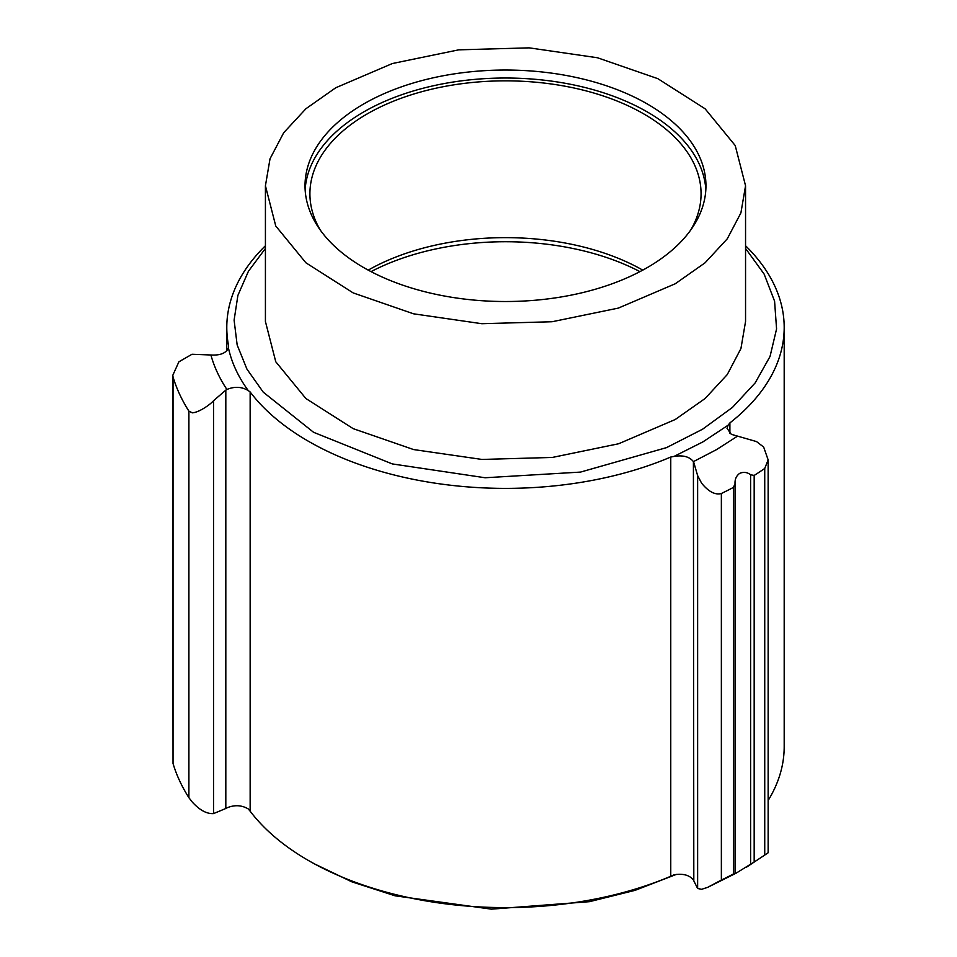 <?xml version="1.0" encoding="UTF-8"?>
<svg xmlns="http://www.w3.org/2000/svg" width="957" height="957" viewBox="0 0 957 957"><rect width="100%" height="100%" fill="white"/><g stroke="black" fill="none" stroke-linecap="round" stroke-linejoin="round"><path stroke-width="1.44" d="M750.611 864.482L750.611 474.756L754.176 475.438L754.176 861.994L736.053 873.215L707.582 887.39L701.601 889.304L697.629 888.479L693.813 880.883L693.406 461.645C689.554 456.704 683.107 454.958 674.063 456.405L670.761 457.039A278.702 160.908 180 0 1 308.417 441.261A278.702 160.908 180 0 1 250.148 391.975L250.148 811.189A278.702 160.908 180 0 0 308.417 860.487L308.417 860.487A278.702 160.908 180 0 0 670.761 876.265L674.063 874.794C683.107 873.346 689.554 875.093 693.406 880.033L693.813 880.883M248.21 390.528C241.631 386.664 234.525 386.317 226.905 389.475L225.816 390.121L225.816 808.486L213.555 813.594C206.724 813.988 199.642 810.148 192.297 802.086L188.9 797.683A337.366 194.773 180 0 1 173.026 763.471L172.81 375.264L178.887 361.83L191.998 354.257L210.899 354.987C220.242 355.537 226.091 353.181 228.436 347.941C231.654 362.655 238.245 376.855 248.21 390.528L250.148 391.975M225.816 390.121L213.555 400.708C211.258 403.603 199.726 412.359 192.297 412.838L188.9 411.127A337.366 194.773 180 0 1 173.026 376.914L172.81 375.264M707.582 887.39L721.363 880.057A337.366 194.773 180 0 0 733.457 873.944L733.457 487.4A337.366 194.773 180 0 1 721.363 493.501C715.226 495.2 708.635 491.778 701.613 483.201L697.629 475.593L693.813 462.53M745.551 248.437L764.129 274.073L774.584 301.192L776.57 328.957L770.026 356.494L755.157 382.92L732.44 407.419L702.582 429.215L666.527 447.625L580.516 472.088L485.139 477.758L392.298 463.918L313.585 432.301L263.247 392.155L246.954 369.151L237.157 344.939L234.106 320.14L237.898 295.378L248.425 271.274L265.424 248.437M674.063 456.405L702.917 441.883L728.062 425.231L727.033 428.341L731.327 434.334L756.532 441.584L763.662 447.063L768.136 459.862L764.739 468.452A337.366 194.773 180 0 1 754.176 475.438M745.551 245.746A278.702 160.908 180 0 1 784.19 327.485A278.702 160.908 180 0 1 729.892 422.91L728.062 425.231M676.408 874.387L635.113 890.333L589.464 901.673L491.348 909.15L395.133 895.824L351.781 881.804L313.585 863.465M784.19 327.485L784.19 746.711A278.702 160.908 180 0 1 768.136 800.519M745.551 185.778L745.551 321.516L740.933 348.551L727.272 374.558L705.094 398.519L675.235 419.513L618.653 443.749L552.321 457.446L481.957 459.444L413.615 449.563L353.193 428.652L305.881 398.519L275.76 361.746L265.424 321.516L265.424 185.778L275.76 226.008L305.881 262.78L353.181 292.914L413.568 313.812L481.802 323.705L552.057 321.743L618.366 308.094L675.235 283.774L705.07 262.804L727.284 238.795L740.909 212.885L745.551 185.778L735.215 145.536L705.106 108.787L657.854 78.677L597.479 57.755L529.137 47.85L458.738 49.836L392.358 63.533L335.74 87.769L305.929 108.727L283.703 132.736L270.03 158.766L265.424 185.778M639.934 271.621A200.468 115.737 -0 0 0 371.041 271.621M642.757 270.125A195.575 112.914 -0 0 0 368.218 270.125M690.607 230.194A195.575 112.914 0 0 0 701.062 193.757A195.575 112.914 0 0 0 580.337 89.444A195.575 112.914 0 0 0 367.189 113.919A195.575 112.914 0 0 0 309.912 193.757A195.575 112.914 0 0 0 320.368 230.194M705.835 189.773A200.468 115.737 0 0 0 647.243 111.921A200.468 115.737 0 0 0 431.978 86.082A200.468 115.737 0 0 0 305.139 189.773M647.243 103.93A200.468 115.737 0 0 0 428.772 78.845A200.468 115.737 0 0 0 305.02 185.778A200.468 115.737 0 0 0 363.732 267.613A200.468 115.737 0 0 0 582.203 292.71A200.468 115.737 0 0 0 705.955 185.778A200.468 115.737 0 0 0 647.243 103.93M225.816 808.486L226.905 807.875C234.525 804.705 241.631 805.052 248.21 808.916L250.148 811.189M228.508 347.535L228.508 345.345A278.702 160.908 180 0 1 226.785 327.485A278.702 160.908 180 0 1 265.424 245.746M768.136 459.862L768.136 852.771L764.739 855.008A337.366 194.773 180 0 1 754.176 861.994M733.457 873.944L735.036 873.478L735.036 483.763C734.785 479.325 736.316 475.868 739.617 473.392C743.541 471.717 747.202 472.172 750.611 474.756M228.436 347.941L228.603 346.362M733.457 487.4L735.036 483.763M188.9 797.683L188.9 411.127M697.629 888.479L697.629 475.593M729.892 422.91L729.892 433.365M670.761 876.265L670.761 457.039M693.406 461.645L716.41 449.682L737.141 436.392M721.363 880.057L721.363 493.501M764.739 855.008L764.739 468.452M210.899 354.987C214.165 366.806 219.5 378.302 226.905 389.475M213.555 400.708L213.555 813.594M173.026 763.471L173.026 376.914M226.785 350.776L226.785 327.485M768.04 852.866L746.604 867.102"/></g></svg>
